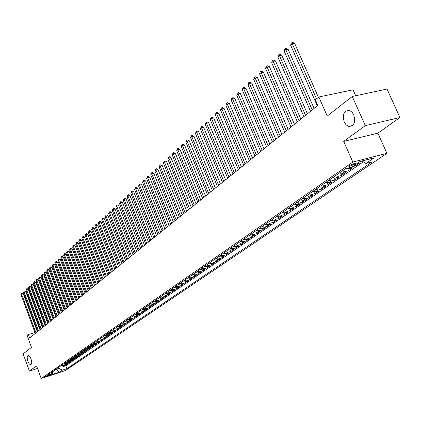 <?xml version="1.0" encoding="UTF-8"?>
<svg xmlns="http://www.w3.org/2000/svg" width="421" height="421" viewBox="0 0 421 421"><rect width="100%" height="100%" fill="white"/><g stroke="black" fill="none" stroke-linecap="round" stroke-linejoin="round"><path stroke-width="0.63" d="M344.225 122.016C342.231 114.238 344.025 110.391 349.604 110.476L351.951 112.06L353.756 114.807C355.745 122.479 354.014 126.353 348.567 126.426L346.109 124.853L344.225 122.016M27.875 361.281C26.886 358.092 26.976 356.177 28.149 355.524C29.154 355.529 30.112 356.655 31.017 358.908C32.001 362.097 31.912 364.018 30.754 364.67C29.738 364.675 28.781 363.544 27.875 361.281M349.288 165.548L348.925 166.569L355.25 164.016L355.619 162.985L349.288 165.548M355.708 95.746L353.045 89.81L318.839 96.993L315.376 99.824L317.829 105.392L29.649 338.016L28.365 334.532L27.133 335.542L31.496 347.372L23.129 353.919L29.428 371.096L37.516 368.491M399.95 117.501L387.01 89.041L352.261 96.483L365.307 125.632L343.71 141.414L352.835 162.064L386.925 153.339L377.863 133.168L399.95 117.501L365.307 125.632M352.835 162.064L41.211 378.516L65.387 370.575L386.925 153.339M60.713 365.949L62.813 366.133L65.202 365.354L63.592 366.465L63.397 365.944M61.787 365.207L63.887 365.391L66.281 364.612L66.086 364.086M66.281 364.612L67.913 363.491L65.513 364.276L63.403 364.086M66.123 362.202L68.244 362.392L70.654 361.607L69.007 362.744L68.807 362.207M68.881 360.292L71.007 360.487L73.428 359.702L71.759 360.85L71.559 360.308M71.665 358.366L73.807 358.56L76.238 357.771L74.549 358.934L74.343 358.387M74.485 356.408L76.633 356.608L79.08 355.824L77.369 356.997L77.159 356.44M77.338 354.435L79.501 354.635L81.953 353.845L80.227 355.035L80.011 354.471M80.227 352.435L82.4 352.64L84.863 351.845L83.116 353.051L82.9 352.477M83.153 350.409L85.331 350.619L87.81 349.825L86.037 351.04L85.816 350.461M86.11 348.362L88.299 348.572L90.789 347.778L88.994 349.009L88.773 348.42M89.105 346.288L91.31 346.504L93.804 345.704L91.994 346.951L91.767 346.357M92.136 344.189L94.351 344.404L96.862 343.604L95.025 344.867L94.793 344.262M95.209 342.062L97.43 342.284L99.951 341.478L98.093 342.757L97.861 342.147M98.314 339.91L100.551 340.131L103.082 339.326L101.203 340.621L100.966 340M101.466 337.731L103.708 337.958L106.255 337.147L104.35 338.458L104.108 337.831M104.65 335.521L106.908 335.753L109.465 334.942L107.534 336.268L107.292 335.632M107.881 333.285L110.149 333.521L112.717 332.711L110.76 334.053L110.513 333.406M111.149 331.022L113.433 331.259L116.012 330.448L114.028 331.806L113.775 331.153M114.465 328.727L116.754 328.969L119.348 328.154L117.338 329.532L117.08 328.869M117.817 326.407L120.122 326.649L122.727 325.833L120.69 327.228L120.432 326.554M121.216 324.049L123.532 324.302L126.147 323.481L124.09 324.896L123.821 324.212M124.658 321.665L126.989 321.918L129.615 321.097L127.531 322.533L127.258 321.833M128.152 319.25L130.489 319.507L133.131 318.686L131.015 320.139L130.742 319.428M131.689 316.803L134.041 317.06L136.693 316.239L134.552 317.708L134.267 316.992M135.273 314.319L137.635 314.587L140.298 313.756L138.13 315.25L137.846 314.519M138.904 311.803L141.282 312.072L143.956 311.245L141.756 312.756L141.467 312.014M142.587 309.256L144.977 309.53L147.666 308.698L145.434 310.23L145.14 309.477M146.319 306.667L148.718 306.946L151.423 306.114L149.16 307.667L148.86 306.904M150.102 304.051L152.518 304.33L155.233 303.499L152.939 305.072L152.634 304.299M153.939 301.394L156.37 301.678L159.096 300.847L156.77 302.441L156.459 301.652M157.828 298.7L160.269 298.989L163.011 298.152L160.654 299.773L160.338 298.968M161.775 295.968L164.232 296.263L166.984 295.426L164.595 297.068L164.269 296.252M165.774 293.195L168.247 293.495L171.01 292.658L168.589 294.321L168.258 293.495M169.837 290.385L172.315 290.69L175.099 289.848L172.642 291.537L172.305 290.695M173.952 287.532L176.446 287.843L179.241 287.001L176.746 288.717L176.404 287.859M178.13 284.638L180.641 284.959L183.445 284.112L180.919 285.854L180.567 284.98M182.367 281.707L184.893 282.028L187.713 281.181L185.145 282.944L184.787 282.059M186.671 278.728L189.208 279.055L192.039 278.207L189.434 279.997L189.071 279.091M191.034 275.702L193.586 276.039L196.433 275.192L193.792 277.007L193.418 276.081M195.465 272.634L198.028 272.976L200.891 272.124L198.212 273.971L197.828 273.029M199.959 269.524L202.543 269.872L205.416 269.019L202.696 270.887L202.306 269.929M204.527 266.361L207.121 266.714L210.011 265.861L207.248 267.761L206.848 266.782M209.163 263.151L211.768 263.509L214.673 262.657L211.868 264.583L211.463 263.583M213.868 259.894L216.494 260.257L219.409 259.404L216.562 261.362L216.141 260.336M218.646 256.584L221.288 256.952L224.219 256.1L221.325 258.089L220.899 257.042M223.504 253.221L226.156 253.6L229.103 252.742L226.166 254.763L225.724 253.689M228.435 249.806L231.103 250.19L234.065 249.332L231.082 251.384L230.629 250.29M233.445 246.338L236.128 246.732L239.107 245.869L236.07 247.953L235.607 246.832M238.533 242.812L241.233 243.212L244.227 242.354L241.144 244.469L240.665 243.317M243.706 239.233L246.422 239.638L249.427 238.781L246.296 240.928L245.806 239.744M248.964 235.592L251.695 236.007L254.716 235.144L251.532 237.333L251.027 236.113M254.305 231.892L257.052 232.313L260.089 231.455L256.857 233.676L256.331 232.424M259.736 228.129L262.504 228.561L265.556 227.698L262.267 229.961L261.725 228.671M265.262 224.309L268.04 224.746L271.108 223.883L267.767 226.182L267.209 224.856M270.877 220.42L273.671 220.862L276.755 220.004L273.355 222.341L272.776 220.972M276.586 216.462L279.402 216.92L282.496 216.057L279.039 218.431L278.444 217.025M282.396 212.442L285.228 212.905L288.338 212.042L284.822 214.463L284.207 213.005M288.301 208.348L291.153 208.821L294.279 207.963L290.706 210.421L290.064 208.921M294.316 204.185L297.184 204.669L300.326 203.806L296.689 206.311L296.021 204.759M300.436 199.949L303.32 200.438L306.477 199.58L302.773 202.127L302.083 200.522M306.662 195.639L309.561 196.139L312.74 195.281L308.967 197.87L308.251 196.207M312.998 191.25L315.918 191.76L319.107 190.902L315.271 193.539L314.529 191.813M319.45 186.782L322.391 187.303L325.596 186.445L321.691 189.129L320.913 187.34M326.022 182.23L328.975 182.761L332.201 181.909L328.222 184.64L327.412 182.782M332.711 177.599L335.684 178.141L338.926 177.288L334.874 180.072L334.032 178.136M339.526 172.878L342.52 173.431L345.778 172.584L341.652 175.415L340.768 173.405M347.009 168.347L349.483 168.637L352.756 167.79L348.551 170.673L347.625 168.579M356.929 163.658L359.866 162.901L355.582 165.842L355.156 164.879M48.804 375.374L49.499 374.79L45.273 376.327L44.584 376.911L48.804 375.374L48.641 374.937M56.535 368.838L56.788 369.512L58.64 368.233L62.303 370.185L66.871 368.691L372.211 161.822L365.891 163.459L374.032 157.917L360.055 161.501L351.993 167.058L345.504 168.737L47.668 374.979L52.309 373.459L53.356 371.043M62.303 370.185L59.382 372.175L49.436 375.443L52.309 373.459M63.592 366.465L65.776 365.749L363.302 161.832M362.118 161.085L359.802 161.68M355.582 165.842L352.656 166.6M348.551 170.673L345.288 171.526L342.289 170.963M341.652 175.415L338.405 176.267L335.421 175.72M334.874 180.072L331.648 180.925L328.685 180.388M328.222 184.64L325.012 185.498L322.065 184.972M321.691 189.129L318.492 189.987L315.566 189.471M315.271 193.539L312.093 194.397L309.182 193.892M308.967 197.87L305.804 198.728L302.91 198.233M302.773 202.127L299.626 202.985L296.752 202.501M296.689 206.311L293.553 207.169L290.695 206.69M290.706 210.421L287.585 211.279L284.743 210.81M284.822 214.463L281.717 215.32L278.897 214.863M279.039 218.431L275.955 219.294L273.145 218.846M273.355 222.341L270.282 223.198L267.493 222.756M267.767 226.182L264.709 227.04L261.936 226.609M262.267 229.961L259.22 230.819L256.468 230.392M256.857 233.676L253.826 234.534L251.09 234.118M251.532 237.333L248.522 238.191L245.796 237.781M246.296 240.928L243.301 241.791L240.591 241.386M241.144 244.469L238.16 245.327L235.471 244.933M236.07 247.953L233.102 248.811L230.429 248.427M231.082 251.384L228.124 252.242L225.467 251.863M226.166 254.763L223.225 255.621L220.578 255.247M221.325 258.089L218.399 258.941L215.773 258.573M216.562 261.362L213.652 262.215L211.037 261.857M211.868 264.583L208.974 265.44L206.374 265.083M207.248 267.761L204.364 268.614L201.78 268.266M202.696 270.887L199.828 271.74L197.254 271.398M198.212 273.971L195.355 274.818L192.797 274.481M193.792 277.007L190.95 277.855L188.408 277.523M189.434 279.997L186.608 280.844L184.082 280.518M185.145 282.944L182.335 283.791L179.82 283.47M180.919 285.854L178.12 286.696L175.615 286.38M176.746 288.717L173.962 289.559L171.473 289.248M172.642 291.537L169.868 292.379L167.395 292.074M168.589 294.321L165.827 295.163L163.369 294.863M164.595 297.068L161.848 297.905L159.401 297.61M160.654 299.773L157.922 300.61L155.491 300.32M156.77 302.441L154.049 303.278L151.628 302.988M152.939 305.072L150.234 305.904L147.824 305.625M149.16 307.667L146.466 308.498L144.071 308.225M145.434 310.23L142.751 311.061L140.372 310.787M141.756 312.756L139.088 313.582L136.72 313.319M138.13 315.25L135.473 316.076L133.115 315.813M134.552 317.708L131.905 318.534L129.557 318.276M131.015 320.139L128.384 320.96L126.053 320.702M127.531 322.533L124.911 323.354L122.59 323.102M124.09 324.896L121.48 325.712L119.169 325.465M120.69 327.228L118.096 328.048L115.801 327.801M117.338 329.532L114.754 330.348L112.47 330.106M114.028 331.806L111.454 332.622L109.181 332.385M110.76 334.053L108.202 334.863L105.939 334.632M107.534 336.268L104.987 337.079L102.735 336.847M104.35 338.458L101.808 339.268L99.572 339.042M101.203 340.621L98.677 341.426L96.446 341.205M98.093 342.757L95.578 343.557L93.362 343.341M95.025 344.867L92.52 345.667L90.315 345.452M91.994 346.951L89.499 347.746L87.305 347.536M88.994 349.009L86.516 349.804L84.332 349.593M86.037 351.04L83.569 351.835L81.395 351.63M83.116 353.051L80.653 353.84L78.49 353.635M80.227 355.035L77.774 355.824L75.622 355.624M77.369 356.997L74.933 357.782L72.791 357.587M74.549 358.934L72.123 359.718L69.991 359.523M71.759 360.85L69.344 361.634L67.223 361.439M69.007 362.744L66.602 363.523L64.487 363.334M58.387 367.559L58.64 368.233M318.839 96.993L327.243 116.054L352.261 96.483M41.211 378.516L36.559 365.886L29.428 371.096M35.006 332.516L28.365 334.532M54.477 370.264L56.788 369.512L59.382 372.175M351.751 125.69L351.909 126.047M65.776 365.749L66.871 368.691M365.891 163.459L361.992 161.006M343.71 141.414L377.863 133.168M37.395 331.764L23.318 293.811L21.655 294.279L35.974 332.911M21.05 294.837L21.639 293.411L21.655 294.279L21.05 294.837L35.343 333.421M21.639 293.411L22.302 293.227L23.318 293.811M39.942 329.711L25.765 291.553L24.097 292.016L38.516 330.859M23.481 292.584L24.081 291.148L24.097 292.016L23.481 292.584L37.874 331.374M24.081 291.148L24.744 290.964L25.765 291.553M42.516 327.627L28.239 289.264L26.565 289.732L41.084 328.785M25.944 290.306L26.544 288.859L26.565 289.732L25.944 290.306L40.442 329.306M26.544 288.859L27.218 288.674L28.239 289.264M45.126 325.528L30.744 286.954L29.065 287.422L43.689 326.685M28.433 288.001L29.038 286.543L29.065 287.422L28.433 288.001L43.031 327.212M29.038 286.543L29.712 286.359L30.744 286.954M47.762 323.396L33.28 284.612L31.591 285.08L46.321 324.559M30.954 285.67L31.564 284.201L31.591 285.08L30.954 285.67L45.657 325.096M31.564 284.201L32.243 284.012L33.28 284.612M50.431 321.244L35.843 282.244L34.148 282.712L48.983 322.412M33.506 283.307L34.122 281.833L34.148 282.712L33.506 283.307L48.315 322.954M34.122 281.833L34.801 281.644L35.843 282.244M53.13 319.06L38.443 279.844L36.732 280.318L51.678 320.239M36.085 280.918L36.706 279.433L36.732 280.318L36.085 280.918L50.999 320.781M36.706 279.433L37.385 279.244L38.443 279.844M55.867 316.855L41.069 277.423L39.353 277.892L54.404 318.034M38.695 278.502L39.321 277.007L39.353 277.892L38.695 278.502L53.72 318.586M39.321 277.007L40.006 276.818L41.069 277.423M58.635 314.624L43.726 274.966L42 275.439L57.167 315.808M41.337 276.055L41.968 274.55L42 275.439L41.337 276.055L56.472 316.366M41.968 274.55L42.658 274.36L43.726 274.966M61.434 312.361L46.415 272.482L44.684 272.955L59.961 313.55M44.01 273.582L44.647 272.061L44.684 272.955L44.01 273.582L59.256 314.119M44.647 272.061L45.336 271.871L46.415 272.482M64.266 310.072L49.136 269.972L47.399 270.44L62.787 311.266M46.715 271.071L47.357 269.545L47.399 270.44L46.715 271.071L62.076 311.84M47.357 269.545L48.052 269.356L49.136 269.972M67.139 307.756L51.894 267.424L50.146 267.898L65.65 308.956M49.457 268.535L50.104 266.998L50.146 267.898L49.457 268.535L64.934 309.535M50.104 266.998L50.804 266.809L51.894 267.424M70.044 305.409L54.683 264.851L52.925 265.325L68.549 306.614M52.23 265.967L52.883 264.42L52.925 265.325L52.23 265.967L67.823 307.204M52.883 264.42L53.583 264.23L54.683 264.851M72.986 303.036L57.503 262.241L55.746 262.715L71.486 304.246M55.035 263.372L55.693 261.809L55.746 262.715L55.035 263.372L70.749 304.841M55.693 261.809L56.398 261.62L57.503 262.241M75.964 300.631L60.366 259.599L58.593 260.073L74.459 301.846M57.877 260.736L58.545 259.168L58.593 260.073L57.877 260.736L73.712 302.452M58.545 259.168L59.25 258.978L60.366 259.599M78.98 298.2L63.261 256.926L61.482 257.399L77.469 299.415M60.756 258.073L61.429 256.489L61.482 257.399L60.756 258.073L76.711 300.026M61.429 256.489L62.14 256.3L63.261 256.926M82.032 295.731L66.192 254.221L64.402 254.694L80.516 296.958M63.671 255.373L64.35 253.779L64.402 254.694L63.671 255.373L79.748 297.573M64.35 253.779L65.066 253.589L66.192 254.221M85.126 293.237L69.16 251.479L67.365 251.953L83.6 294.463M66.623 252.642L67.307 251.032L67.365 251.953L66.623 252.642L82.826 295.089M67.307 251.032L68.023 250.842L69.16 251.479M88.257 290.706L72.17 248.7L70.365 249.179L86.731 291.942M69.612 249.874L70.302 248.253L70.365 249.179L69.612 249.874L85.942 292.574M70.302 248.253L71.023 248.064L72.17 248.7M91.431 288.143L75.217 245.89L73.401 246.364L89.899 289.385M72.638 247.069L73.333 245.438L73.401 246.364L72.638 247.069L89.099 290.027M73.333 245.438L74.059 245.248L75.217 245.89M94.646 285.549L78.301 243.038L76.48 243.517L93.104 286.796M75.706 244.233L76.406 242.585L76.48 243.517L75.706 244.233L92.299 287.443M76.406 242.585L77.138 242.396L78.301 243.038M97.909 282.917L81.427 240.154L79.595 240.628L96.356 284.17M78.811 241.354L79.522 239.696L79.595 240.628L78.811 241.354L95.541 284.828M79.522 239.696L80.253 239.507L81.427 240.154M101.208 280.254L84.589 237.228L82.753 237.707L99.651 281.512M81.958 238.439L82.674 236.77L82.753 237.707L81.958 238.439L98.824 282.175M82.674 236.77L83.411 236.581L84.589 237.228M104.55 277.555L87.8 234.265L85.952 234.744L102.992 278.813M85.147 235.486L85.873 233.808L85.952 234.744L85.147 235.486L102.15 279.491M85.873 233.808L86.61 233.613L87.8 234.265M107.939 274.818L91.052 231.266L89.194 231.739L106.371 276.087M88.378 232.497L89.11 230.797L89.194 231.739L88.378 232.497L105.524 276.771M89.11 230.797L89.852 230.608L91.052 231.266M111.376 272.045L94.346 228.224L92.478 228.698L109.802 273.318M91.652 229.466L92.394 227.756L92.478 228.698L91.652 229.466L108.939 274.013M92.394 227.756L93.136 227.566L94.346 228.224M114.859 269.235L97.683 225.14L95.809 225.614L113.275 270.514M94.972 226.393L95.714 224.667L95.809 225.614L94.972 226.393L112.402 271.213M95.714 224.667L96.467 224.477L97.683 225.14M118.39 266.382L101.072 222.014L99.182 222.493L116.801 267.667M98.335 223.277L99.088 221.541L99.182 222.493L98.335 223.277L115.917 268.382M99.088 221.541L99.84 221.351L101.072 222.014M121.969 263.499L104.497 218.846L102.603 219.325L120.369 264.783M101.745 220.12L102.503 218.367L102.603 219.325L101.745 220.12L119.475 265.509M102.503 218.367L103.261 218.178L104.497 218.846M125.595 260.567L107.976 215.636L106.076 216.11L123.995 261.862M105.203 216.92L105.971 215.152L106.076 216.11L105.203 216.92L123.085 262.593M105.971 215.152L106.729 214.963L107.976 215.636M129.273 257.599L111.502 212.379L109.592 212.858L127.663 258.899M108.707 213.673L109.481 211.895L109.592 212.858L108.707 213.673L126.742 259.641M109.481 211.895L110.244 211.705L111.502 212.379M133.004 254.589L115.08 209.079L113.154 209.553L131.389 255.889M112.26 210.384L113.044 208.59L113.154 209.553L112.26 210.384L130.452 256.647M113.044 208.59L113.812 208.4L115.08 209.079M136.788 251.532L118.701 205.732L116.77 206.206L135.162 252.842M115.864 207.048L116.654 205.238L116.77 206.206L115.864 207.048L134.215 253.61M116.654 205.238L117.427 205.048L118.701 205.732M140.625 248.437L122.379 202.333L120.438 202.811L138.993 249.753M119.517 203.664L120.317 201.838L120.438 202.811L119.517 203.664L138.03 250.527M120.317 201.838L121.09 201.648L122.379 202.333M144.514 245.296L126.111 198.891L124.158 199.37L142.882 246.617M123.221 200.233L124.032 198.391L124.158 199.37L123.221 200.233L141.903 247.401M124.032 198.391L124.811 198.202L126.111 198.891M148.466 242.107L129.889 195.397L127.931 195.876L146.824 243.433M126.979 196.754L127.795 194.897L127.931 195.876L126.979 196.754L145.829 244.233M127.795 194.897L128.579 194.707L129.889 195.397M152.47 238.875L133.731 191.855L131.757 192.334L150.818 240.207M130.794 193.223L131.62 191.35L131.757 192.334L130.794 193.223L149.813 241.017M131.62 191.35L132.41 191.16L133.731 191.855M156.533 235.592L137.62 188.261L135.641 188.734L154.881 236.928M134.662 189.639L135.499 187.75L135.641 188.734L134.662 189.639L153.86 237.754M135.499 187.75L136.288 187.561L137.62 188.261M160.659 232.26L141.572 184.614L139.577 185.087L158.996 233.602M138.588 186.003L139.43 184.098L139.577 185.087L138.588 186.003L157.959 234.439M139.43 184.098L140.23 183.914L141.572 184.614M164.848 228.882L145.582 180.914L143.577 181.388L163.174 230.229M142.572 182.314L143.424 180.393L143.577 181.388L142.572 182.314L162.127 231.082M143.424 180.393L144.224 180.204L145.582 180.914M169.095 225.451L149.65 177.157L147.634 177.63L167.416 226.808M146.613 178.572L147.476 176.636L147.634 177.63L146.613 178.572L166.353 227.666M147.476 176.636L148.281 176.446L149.65 177.157M173.41 221.972L153.776 173.341L151.755 173.815L171.726 223.33M150.718 174.773L151.586 172.82L151.755 173.815L150.718 174.773L170.642 224.204M151.586 172.82L152.397 172.631L153.776 173.341M177.788 218.436L157.97 169.474L155.933 169.942L176.099 219.799M154.881 170.915L155.765 168.942L155.933 169.942L154.881 170.915L174.999 220.688M155.765 168.942L156.575 168.758L157.97 169.474M182.235 214.847L162.222 165.542L160.18 166.016L180.535 216.215M159.112 167L160.001 165.011L160.18 166.016L159.112 167L179.42 217.12M160.001 165.011L160.817 164.821L162.222 165.542M186.75 211.2L166.542 161.553L164.49 162.022L185.045 212.579M163.406 163.027L164.306 161.017L164.49 162.022L163.406 163.027L183.914 213.494M164.306 161.017L165.127 160.827L166.542 161.553M191.339 207.5L170.931 157.501L168.863 157.97L189.624 208.879M167.763 158.991L168.674 156.959L168.863 157.97L167.763 158.991L188.471 209.811M168.674 156.959L169.5 156.775L170.931 157.501M195.997 203.738L175.383 153.386L173.31 153.854L194.276 205.127M172.194 154.891L173.115 152.844L173.31 153.854L172.194 154.891L193.107 206.069M173.115 152.844L173.941 152.655L175.383 153.386M200.728 199.917L179.909 149.208L177.825 149.676L199.001 201.312M176.688 150.729L177.62 148.66L177.825 149.676L176.688 150.729L197.812 202.269M177.62 148.66L178.457 148.476L179.909 149.208M205.537 196.039L184.509 144.966L182.409 145.429L203.801 197.438M181.256 146.497L182.198 144.408L182.409 145.429L181.256 146.497L202.59 198.412M182.198 144.408L183.04 144.224L184.509 144.966M210.421 192.092L189.176 140.651L187.071 141.114L208.679 193.502M185.898 142.198L186.85 140.093L187.071 141.114L185.898 142.198L207.453 194.491M186.85 140.093L187.698 139.909L189.176 140.651M215.384 188.087L193.923 136.272L191.802 136.73L213.636 189.497M190.613 137.835L191.576 135.704L191.802 136.73L190.613 137.835L212.389 190.508M191.576 135.704L192.429 135.525L193.923 136.272M220.43 184.014L198.744 131.815L196.612 132.278L218.673 185.429M195.407 133.399L196.381 131.247L196.612 132.278L195.407 133.399L217.404 186.456M196.381 131.247L197.233 131.068L198.744 131.815M225.561 179.872L203.648 127.289L201.506 127.747L223.793 181.298M200.275 128.889L201.264 126.716L201.506 127.747L200.275 128.889L222.509 182.335M201.264 126.716L202.122 126.537L203.648 127.289M230.771 175.662L208.632 122.69L206.474 123.148L229.003 177.094M205.227 124.306L206.227 122.111L206.474 123.148L205.227 124.306L227.693 178.151M206.227 122.111L207.09 121.932L208.632 122.69M236.076 171.384L213.694 118.012L211.526 118.469L234.297 172.82M210.258 119.643L210.763 117.901L211.274 117.433L211.526 118.469L210.258 119.643L232.966 173.894M211.274 117.433L212.137 117.249L213.694 118.012M241.465 167.032L218.841 113.26L216.668 113.712L239.681 168.474M215.373 114.907L215.884 113.149L216.399 112.67L216.668 113.712L215.373 114.907L238.328 169.568M216.399 112.67L217.273 112.491L218.841 113.26M246.948 162.606L224.077 108.423L221.888 108.871L245.159 164.053M220.578 110.091L221.088 108.318L221.614 107.829L221.888 108.871L220.578 110.091L243.78 165.164M221.614 107.829L222.493 107.65L224.077 108.423M252.526 158.107L229.403 103.508L227.203 103.95L250.727 159.559M225.867 105.192L226.387 103.403L226.919 102.908L227.203 103.95L225.867 105.192L249.327 160.69M226.919 102.908L227.803 102.729L229.403 103.508M258.199 153.523L234.823 98.503L232.608 98.946L256.394 154.981M231.25 100.209L231.771 98.403L232.318 97.898L232.608 98.946L231.25 100.209L254.968 156.133M232.318 97.898L233.202 97.725L234.823 98.503M263.978 148.86L240.333 93.415L238.107 93.857L262.162 150.329M236.723 95.135L237.255 93.32L237.807 92.804L238.107 93.857L236.723 95.135L260.71 151.497M237.807 92.804L238.696 92.631L240.333 93.415M269.85 144.119L245.943 88.236L243.706 88.673L268.03 145.587M242.296 89.978L242.828 88.147L243.391 87.621L243.706 88.673L242.296 89.978L266.551 146.782M243.391 87.621L244.285 87.447L245.943 88.236M275.834 139.293L251.647 82.969L249.4 83.4L274.003 140.767M247.964 84.726L248.501 82.879L249.074 82.348L249.4 83.4L247.964 84.726L272.503 141.982M249.074 82.348L249.974 82.174L251.647 82.969M281.923 134.378L257.457 77.606L255.194 78.038L280.086 135.857M253.737 79.385L254.279 77.522L254.863 76.98L255.194 78.038L253.737 79.385L278.555 137.093M254.863 76.98L255.763 76.806L257.457 77.606M288.117 129.373L263.367 72.144L261.094 72.57L286.275 130.863M259.61 73.949L260.157 72.065L260.752 71.512L261.094 72.57L259.61 73.949L284.717 132.12M260.752 71.512L261.657 71.344L263.367 72.144M294.432 124.279L269.387 66.586L267.103 67.013L292.584 125.768M265.588 68.412L266.14 66.513L266.746 65.95L267.103 67.013L265.588 68.412L290.995 127.053M266.746 65.95L267.661 65.781L269.387 66.586M300.862 119.09L275.518 60.929L273.218 61.345L299.005 120.585M271.677 62.771L272.234 60.856L272.85 60.282L273.218 61.345L271.677 62.771L297.389 121.89M272.85 60.282L273.771 60.119L275.518 60.929M307.409 113.802L281.76 55.162L279.449 55.577L305.546 115.307M277.881 57.03L278.444 55.093L279.07 54.514L279.449 55.577L277.881 57.03L303.899 116.633M279.07 54.514L279.991 54.346L281.76 55.162M314.082 108.418L288.117 49.289L285.796 49.704L312.214 109.923M284.196 51.183L284.764 49.231L285.401 48.636L285.796 49.704L284.196 51.183L310.535 111.281M285.401 48.636L286.333 48.473L288.117 49.289M318.418 97.34L294.595 43.31L292.258 43.716L316.55 98.867M290.632 45.221L291.206 43.252L291.853 42.647L292.258 43.716L290.632 45.221L317.292 105.824M291.853 42.647L292.79 42.484L294.595 43.31M63.887 365.391L62.813 366.133M351.64 167.148L349.483 168.637M345.288 171.526L342.52 173.431M338.405 176.267L335.684 178.141M331.648 180.925L328.975 182.761M325.012 185.498L322.391 187.303M318.492 189.987L315.918 191.76M312.093 194.397L309.561 196.139M305.804 198.728L303.32 200.438M299.626 202.985L297.184 204.669M293.553 207.169L291.153 208.821M287.585 211.279L285.228 212.905M281.717 215.32L279.402 216.92M275.955 219.294L273.671 220.862M270.282 223.198L268.04 224.746M264.709 227.04L262.504 228.561M259.22 230.819L257.052 232.313M253.826 234.534L251.695 236.007M248.522 238.191L246.422 239.638M243.301 241.791L241.233 243.212M238.16 245.327L236.128 246.732M233.102 248.811L231.103 250.19M228.124 252.242L226.156 253.6M223.225 255.621L221.288 256.952M218.399 258.941L216.494 260.257M213.652 262.215L211.768 263.509M208.974 265.44L207.121 266.714M204.364 268.614L202.543 269.872M199.828 271.74L198.028 272.976M195.355 274.818L193.586 276.039M190.95 277.855L189.208 279.055M186.608 280.844L184.893 282.028M182.335 283.791L180.641 284.959M178.12 286.696L176.446 287.843M173.962 289.559L172.315 290.69M169.868 292.379L168.247 293.495M165.827 295.163L164.232 296.263M161.848 297.905L160.269 298.989M157.922 300.61L156.37 301.678M154.049 303.278L152.518 304.33M150.234 305.904L148.718 306.946M146.466 308.498L144.977 309.53M142.751 311.061L141.282 312.072M139.088 313.582L137.635 314.587M135.473 316.076L134.041 317.06M131.905 318.534L130.489 319.507M128.384 320.96L126.989 321.918M124.911 323.354L123.532 324.302M121.48 325.712L120.122 326.649M118.096 328.048L116.754 328.969M114.754 330.348L113.433 331.259M111.454 332.622L110.149 333.521M108.202 334.863L106.908 335.753M104.987 337.079L103.708 337.958M101.808 339.268L100.551 340.131M98.677 341.426L97.43 342.284M95.578 343.557L94.351 344.404M92.52 345.667L91.31 346.504M89.499 347.746L88.299 348.572M86.516 349.804L85.331 350.619M83.569 351.835L82.4 352.64M80.653 353.84L79.501 354.635M77.774 355.824L76.633 356.608M74.933 357.782L73.807 358.56M72.123 359.718L71.007 360.487M69.344 361.634L68.244 362.392M66.602 363.523L65.513 364.276M348.688 166.037L348.925 166.569M348.567 126.426L352.656 125.479"/></g></svg>
